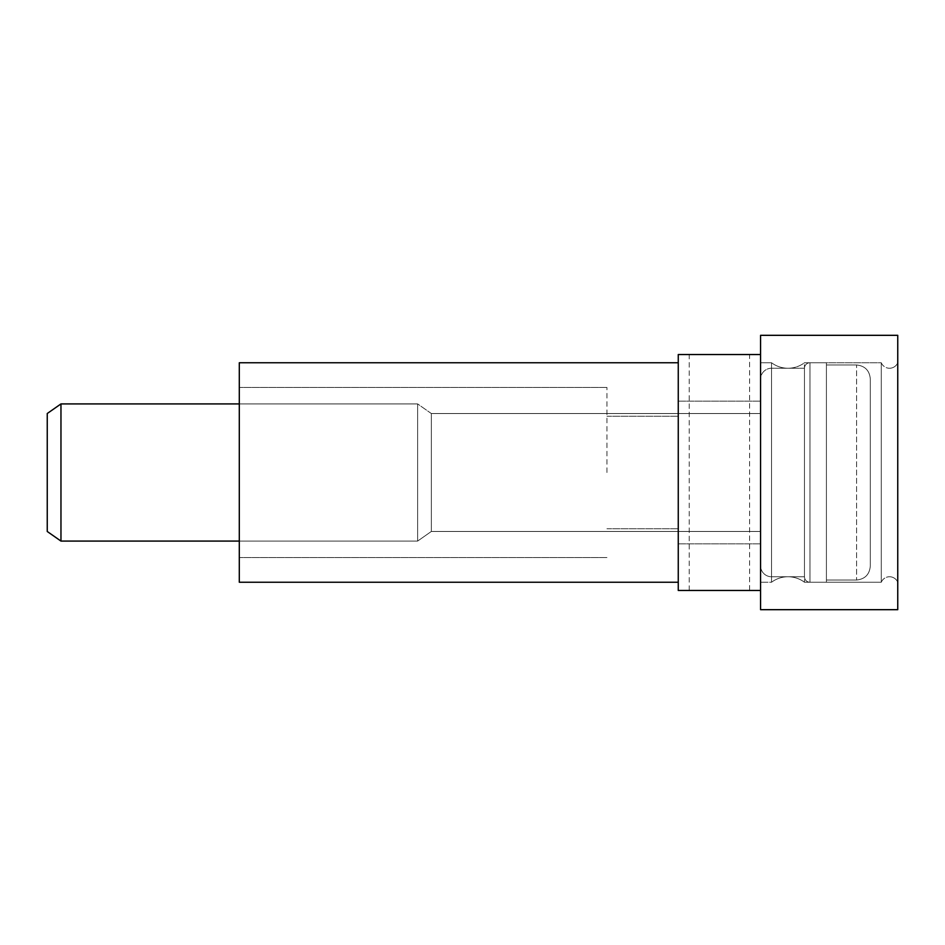 <?xml version="1.0" encoding="UTF-8"?>
<svg xmlns="http://www.w3.org/2000/svg" width="945" height="945" viewBox="0 0 945 945"><rect width="100%" height="100%" fill="white"/><g stroke="black" fill="none" stroke-linecap="round" stroke-linejoin="round"><path stroke-width="0.71" stroke-dasharray="4.72 3.54" d="M760.571 472.5L760.571 401.164L760.571 472.5M678.262 472.5L678.262 582.238L678.262 472.5M678.262 590.471L678.262 354.529L689.236 354.529L678.262 354.529L689.236 354.529L678.262 354.529L689.236 354.529L678.262 354.529L678.262 590.471L678.262 354.529L678.262 590.471L678.262 354.529L678.262 590.471L689.236 590.471L678.262 590.471L689.236 590.471L678.262 590.471L689.236 590.471L678.262 590.471L678.262 354.529L760.571 354.529L749.598 354.529L760.571 354.529L749.598 354.529L760.571 354.529L749.598 354.529L760.571 354.529L760.571 590.471L760.571 354.529L760.571 590.471L760.571 354.529L760.571 590.471L760.571 354.529L760.571 590.471L678.262 590.471M749.598 590.471L760.571 590.471L749.598 590.471L760.571 590.471L749.598 590.471L760.571 590.471L749.598 590.471L749.598 354.529M689.236 590.471L689.236 354.529M889.517 368.243A8.918 8.918 0 0 0 897.75 362.762L897.75 582.238L897.75 362.762A8.918 8.918 0 0 1 889.517 368.243A8.918 8.918 0 0 0 897.75 362.762A8.918 8.918 0 0 1 881.283 362.762L804.467 362.762L804.467 582.238L804.467 362.762A27.44 27.44 0 0 1 788.012 368.243A27.44 27.44 0 0 0 804.467 362.762L881.283 362.762L881.283 582.238A8.918 8.918 0 0 1 897.75 582.238A8.918 8.918 0 0 0 889.517 576.757A8.918 8.918 0 0 1 897.75 582.238A8.918 8.918 0 0 0 881.283 582.238L881.283 362.762A8.918 8.918 0 0 0 889.517 368.243A8.918 8.918 0 0 1 881.283 362.762L881.283 582.238L804.467 582.238A27.44 27.44 0 0 0 788.012 576.757A27.44 27.44 0 0 1 804.467 582.238L881.283 582.238L881.283 362.762L804.467 362.762A27.44 27.44 0 0 1 788.012 368.243A27.44 27.44 0 0 0 804.467 362.762L881.283 362.762L881.283 582.238A8.918 8.918 0 0 1 889.517 576.757A8.918 8.918 0 0 0 881.283 582.238L881.283 362.762A8.918 8.918 0 0 0 889.517 368.243M771.545 582.238A27.44 27.44 0 0 1 804.467 582.238L881.283 582.238L881.283 362.762L881.283 582.238L804.467 582.238A27.44 27.44 0 0 0 771.545 582.238L771.545 362.762A27.44 27.44 0 0 0 788.012 368.243A27.44 27.44 0 0 1 771.545 362.762L760.571 362.762L760.571 582.238L760.571 362.762L760.571 582.238L760.571 362.762L760.571 582.238L760.571 362.762L760.571 582.238L760.571 362.762L771.545 362.762L771.545 582.238L760.571 582.238L771.545 582.238L771.545 362.762L771.545 582.238A27.44 27.44 0 0 1 788.012 576.757A27.44 27.44 0 0 0 771.545 582.238L771.545 362.762A27.44 27.44 0 0 0 788.012 368.243A27.44 27.44 0 0 1 771.545 362.762L760.571 362.762L771.545 362.762L771.545 582.238L760.571 582.238L771.545 582.238L771.545 362.762L771.545 582.238M897.75 609.679L897.75 335.321L760.571 335.321L760.571 609.679L760.571 335.321L760.571 609.679L760.571 335.321L760.571 609.679L760.571 335.321L760.571 609.679L897.75 609.679L897.75 335.321L897.75 609.679L760.571 609.679L897.75 609.679L897.75 335.321L760.571 335.321L897.75 335.321L897.75 609.679M239.298 541.083L417.631 541.083L431.345 531.456L417.631 541.083L431.345 531.456L417.631 541.083L417.631 403.917L431.345 413.544L417.631 403.917L431.345 413.544L431.345 531.456L431.345 413.544L431.345 531.456L760.571 531.456L431.345 531.456L431.345 413.544L760.571 413.544L431.345 413.544L431.345 531.456L431.345 413.544L431.345 531.456L760.571 531.456L431.345 531.456L431.345 413.544L760.571 413.544L760.571 531.456L760.571 413.544L760.571 531.456L760.571 413.544L760.571 531.456L760.571 413.544L760.571 531.456L760.571 413.544L431.345 413.544L417.631 403.917L60.964 403.917L60.964 541.083L60.964 403.917L60.964 541.083L60.964 403.917L60.964 541.083L60.964 403.917L60.964 541.083L417.631 541.083L417.631 403.917L417.631 541.083L417.631 403.917L60.964 403.917L47.25 413.508L47.25 531.492L47.25 413.508L60.964 403.917L417.631 403.917L417.631 541.083L60.964 541.083L47.25 531.492L47.25 413.508L47.25 531.492L60.964 541.083L417.631 541.083L417.631 403.917L417.631 541.083L417.631 403.917L239.298 403.917M809.959 362.762A5.493 5.493 0 0 0 804.467 368.243L771.545 368.243A10.974 10.974 0 0 0 760.571 379.217L760.571 565.783L760.571 379.217A10.974 10.974 0 0 1 771.545 368.243A10.974 10.974 0 0 0 760.571 379.217A10.974 10.974 0 0 1 771.545 368.243L771.545 576.757A10.974 10.974 0 0 1 760.571 565.783A10.974 10.974 0 0 0 771.545 576.757A10.974 10.974 0 0 1 760.571 565.783A10.974 10.974 0 0 0 771.545 576.757L771.545 368.243L771.545 576.757L771.545 368.243L771.545 576.757L771.545 368.243L771.545 576.757L771.545 368.243L804.467 368.243L804.467 576.757L804.467 368.243L804.467 576.757L771.545 576.757L804.467 576.757L804.467 368.243L771.545 368.243L804.467 368.243L804.467 576.757L804.467 368.243L804.467 576.757L771.545 576.757L804.467 576.757L804.467 368.243A5.493 5.493 0 0 1 809.959 362.762A5.493 5.493 0 0 0 804.467 368.243A5.493 5.493 0 0 1 809.959 362.762L809.959 582.238A5.493 5.493 0 0 1 804.467 576.757A5.493 5.493 0 0 0 809.959 582.238A5.493 5.493 0 0 1 804.467 576.757A5.493 5.493 0 0 0 809.959 582.238L809.959 362.762L809.959 582.238L809.959 362.762L809.959 582.238L809.959 362.762L809.959 582.238L809.959 362.762L826.414 362.762L826.414 364.971L826.414 362.762L809.959 362.762L826.414 362.762L826.414 364.971L856.595 364.971L826.414 364.971L826.414 580.029L856.595 580.029L826.414 580.029L826.414 582.238L809.959 582.238L826.414 582.238L826.414 580.029L856.595 580.029C865.006 579.108 869.577 574.418 870.31 565.984C869.577 574.442 865.006 579.12 856.595 580.029L826.414 580.029L826.414 582.238L826.414 580.029L856.595 580.029C865.006 579.108 869.577 574.418 870.31 565.984L870.31 379.016C869.577 370.57 865.006 365.892 856.595 364.971C864.982 365.88 869.565 370.558 870.31 379.016L870.31 565.984C869.577 574.442 865.006 579.12 856.595 580.029L826.414 580.029L826.414 582.238L809.959 582.238L826.414 582.238L826.414 580.029L856.595 580.029C865.006 579.108 869.577 574.418 870.31 565.984L870.31 379.016C869.577 370.57 865.006 365.892 856.595 364.971L826.414 364.971L826.414 582.238L826.414 362.762L826.414 364.971L856.595 364.971C864.982 365.88 869.565 370.558 870.31 379.016L870.31 565.984C869.577 574.442 865.006 579.12 856.595 580.029L826.414 580.029L826.414 362.762L809.959 362.762M606.938 472.5L606.938 387.45L606.938 472.5M678.262 582.238L239.298 582.238L678.262 582.238L239.298 582.238L239.298 362.762L239.298 582.238L239.298 362.762L239.298 582.238L239.298 362.762L239.298 557.55L239.298 362.762L678.262 362.762M239.298 472.5L239.298 557.55L239.298 472.5M60.964 541.083L47.25 531.492L47.25 413.508L47.25 531.492L47.25 413.508L60.964 403.917M856.595 364.971L826.414 364.971L856.595 364.971C864.982 365.88 869.565 370.558 870.31 379.016L870.31 565.984L870.31 379.016C869.577 370.57 865.006 365.892 856.595 364.971L826.414 364.971L826.414 580.029L826.414 362.762L826.414 364.971L856.595 364.971C864.982 365.88 869.565 370.558 870.31 379.016L870.31 565.984C869.577 574.442 865.006 579.12 856.595 580.029C865.006 579.108 869.577 574.418 870.31 565.984L870.31 379.016C869.577 370.57 865.006 365.892 856.595 364.971L856.595 580.029L856.595 364.971M870.31 379.016L870.31 565.984L870.31 379.016M826.414 364.971L826.414 580.029L826.414 364.971M678.262 401.164L760.571 401.164L678.262 401.164M678.262 543.836L760.571 543.836L678.262 543.836M606.938 416.261L678.262 416.261L606.938 416.261M606.938 387.45L239.298 387.45L606.938 387.45M606.938 557.55L239.298 557.55L606.938 557.55M606.938 528.739L678.262 528.739L606.938 528.739"/><path stroke-width="1.42" d="M760.571 354.529L760.571 590.471L678.262 590.471L678.262 354.529L760.571 354.529M678.262 362.762L239.298 362.762L239.298 582.238L678.262 582.238M897.75 609.679L897.75 335.321L760.571 335.321L760.571 609.679L897.75 609.679M239.298 403.917L60.964 403.917L60.964 541.083L239.298 541.083M60.964 541.083L47.25 531.492L47.25 413.508L60.964 403.917"/></g></svg>
